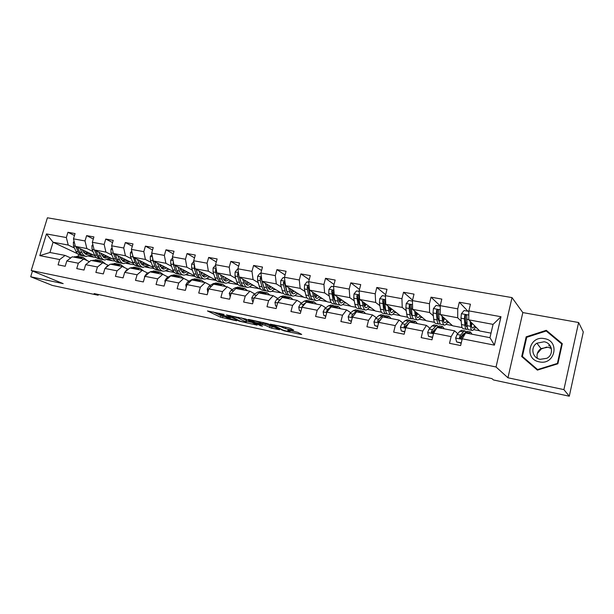 <?xml version="1.0" encoding="UTF-8"?>
<svg xmlns="http://www.w3.org/2000/svg" width="614" height="614" viewBox="0 0 614 614"><rect width="100%" height="100%" fill="white"/><g stroke="black" fill="none" stroke-linecap="round" stroke-linejoin="round"><path stroke-width="0.92" d="M224.087 314.422L207.455 310.945L220.51 317.185L236.643 320.792L225.96 317.269C225.407 316.847 226.213 316.847 228.37 317.277L230.687 317.638L219.351 314.076C218.776 313.639 219.574 313.639 221.754 314.069L224.087 314.422M292.847 330.148L293.73 330.148L290.476 328.406L288.357 327.761L270.26 324.146L283.998 330.831L300.829 334.392L301.712 334.407L297.943 332.397L288.557 330.217L287.69 330.209L289.785 331.314C291.535 332.32 283.868 330.647 282.01 329.618L274.205 325.558C272.386 324.522 280.214 326.218 282.125 327.285L285.487 328.597L292.847 330.148L292.955 329.733M507.947 377.779L563.905 389.621L569.285 396.207L583.3 331.951L578.611 322.519L522.821 312.58L512.022 297.606L496.043 366.988L507.947 377.779L522.821 312.58M32.458 271.012L30.7 276.76L63.196 283.637L31.237 270.513L496.043 366.988M30.7 276.76L52.336 285.433L98.148 295.25L98.37 294.482M569.285 396.207L493.518 379.966L491.875 378.608L94.126 293.576L98.148 295.25M245.7 319.011L226.428 314.936L239.084 321.122L257.143 325.136L245.7 319.011M248.877 319.48L267.804 323.655L279.554 329.718L271.657 328.214L264.872 325.174L258.118 323.555L257.304 323.547L262.447 326.149L260.459 325.704L248.156 319.533L248.877 319.48M512.022 297.606L47.401 217.793L31.237 270.513M467.952 311.244L459.318 302.218L457.737 308.85L440.23 305.665L441.811 299.095L431.028 297.168L429.439 303.7L412.424 300.599L414.02 294.129L403.536 292.256L401.94 298.688L385.4 295.672L386.997 289.301L376.804 287.475L375.208 293.814L359.121 290.89L360.725 284.604L350.809 282.831L349.212 289.079L333.563 286.231L335.167 280.038L325.52 278.311L323.916 284.474L308.688 281.696L310.293 275.594L300.898 273.913L299.294 279.984L284.466 277.282L286.078 271.265L276.929 269.63L275.325 275.617L260.889 272.992L262.493 267.052L253.59 265.463L251.978 271.365L237.91 268.802L239.521 262.945L230.841 261.395L229.229 267.22L215.522 264.726L217.133 258.947L208.668 257.435L207.064 263.183L193.694 260.75L195.306 255.048L187.055 253.574L185.451 259.246L172.411 256.875L174.023 251.241L165.972 249.806L164.368 255.409L151.658 253.091L153.254 247.534L145.411 246.13L143.806 251.663L131.396 249.399L133 243.911L125.34 242.545L123.736 248.002L111.625 245.8L113.222 240.381L105.746 239.046L104.15 244.433L92.323 242.284L93.919 236.927L86.612 235.622L85.016 240.949L73.473 238.846L75.061 233.566L67.931 232.284L66.335 237.549L46.464 233.926L39.826 255.639L49.941 252.492L65.122 255.424L70.694 257.972M459.318 302.218L470.424 304.206L468.843 310.876L500.993 316.732L494.416 345.137L462.235 338.805L460.638 345.544L449.517 343.318L451.121 336.618L433.591 333.164L431.987 339.803L421.189 337.639L422.793 331.038L405.77 327.684L404.158 334.223L393.666 332.12L395.278 325.62L378.723 322.358L377.111 328.805L366.911 326.755L368.523 320.354L352.436 317.185L350.817 323.532L340.893 321.544L342.512 315.228L326.855 312.15L325.243 318.405L315.588 316.471L317.208 310.247L301.973 307.253L300.353 313.416L290.959 311.536L292.579 305.404L277.751 302.479L276.131 308.558L266.983 306.724L268.602 300.683L254.165 297.836L252.538 303.83L243.635 302.05L245.255 296.086L231.186 293.315L229.567 299.225L220.886 297.491L222.506 291.604L208.798 288.902L207.179 294.743L198.721 293.047L200.341 287.237L186.978 284.612L185.359 290.368L177.108 288.71L178.735 282.985L165.703 280.421L164.084 286.101L156.04 284.489L157.66 278.833L144.95 276.331L143.331 281.941L135.487 280.368L137.099 274.788L124.696 272.347L123.084 277.881L115.424 276.346L117.044 270.843L104.94 268.456L103.329 273.921L95.853 272.424L97.465 266.983L85.645 264.657L84.034 270.053L76.742 268.594L78.346 263.222L66.811 260.95L65.199 266.276L58.077 264.849L59.681 259.545L39.826 255.639M462.119 327.607L452.61 325.788L440.292 314.522L457.691 317.776L461.206 321.183M461.828 337.347L461.022 336.625M457.76 333.694L454.583 330.831L437.176 327.462L433.591 333.164M457.691 317.776L457.737 308.85M440.292 314.522L440.23 305.665M451.121 336.618L454.583 330.831M434.474 322.319L426.177 320.731L412.654 309.364L429.57 312.526L433.346 315.857M433.822 331.453L433.215 330.954M429.892 328.221L426.446 325.382L409.53 322.104L405.77 327.684M429.57 312.526L429.439 303.7M412.654 309.364L412.424 300.599M422.793 331.038L426.446 325.382M407.589 317.177L400.435 315.811L385.792 304.352L402.231 307.422L406.245 310.699M406.591 325.811L406.176 325.489M402.792 322.91L399.1 320.086L382.652 316.901L378.723 322.358M402.231 307.422L401.94 298.688M385.792 304.352L385.4 295.672M395.278 325.62L399.1 320.086M381.432 312.173L375.377 311.014L359.658 299.471L375.653 302.456L379.897 305.695M384.709 309.364L385.415 309.909M376.436 317.745L372.514 314.944L356.519 311.843L352.436 317.185M375.653 302.456L375.208 293.814M359.658 299.471L359.121 290.89M368.523 320.354L372.514 314.944M355.982 307.307L350.955 306.348L334.239 294.728L349.803 297.629L354.247 300.829M359.067 304.283L359.858 304.859M350.794 312.733L346.657 309.932L331.092 306.923L326.855 312.15M349.803 297.629L349.212 289.079M334.239 294.728L333.563 286.231M342.512 315.228L346.657 309.932M331.199 302.572L327.162 301.796L309.494 290.107L324.645 292.932L329.288 296.101M334.1 299.379L334.783 299.847M325.834 307.852L321.498 305.066L306.348 302.126L301.973 307.253M324.645 292.932L323.916 284.474M309.494 290.107L308.688 281.696M317.208 310.247L321.498 305.066M307.069 297.951L303.961 297.36L285.41 285.61L300.154 288.365L304.981 291.504M309.794 294.628L310.369 295.004M301.528 303.101L296.999 300.323L282.248 297.468L277.751 302.479M300.154 288.365L299.294 279.984M285.41 285.61L284.466 277.282M292.579 305.404L296.999 300.323M283.553 293.454L281.342 293.031L261.948 281.227L276.308 283.906L281.312 287.03M286.109 290.023L286.577 290.315M277.858 298.481L273.153 295.702L258.786 292.924L254.165 297.836M276.308 283.906L275.325 275.617M261.948 281.227L260.889 272.992M268.602 300.683L273.153 295.702M260.635 289.071L259.269 288.81L239.084 276.96L253.083 279.57L258.241 282.67M272.148 291.013L272.785 291.397L271.818 291.213M254.795 293.983L249.921 291.205L235.922 288.496L231.186 293.315M253.083 279.57L251.978 271.365M239.084 276.96L237.91 268.802M245.255 296.086L249.921 291.205M238.301 284.804L216.803 272.8L230.442 275.348L235.753 278.426M249.929 286.638L250.926 287.214L249.438 286.93M232.315 289.593L227.287 286.822L213.641 284.182L208.798 288.902M230.442 275.348L229.229 267.22M216.803 272.8L215.522 264.726M222.506 291.604L227.287 286.822M216.381 280.491L195.075 268.74L208.384 271.227L213.833 274.289M228.254 282.386L229.598 283.138L227.61 282.755M210.402 285.318L205.222 282.555L191.921 279.976L186.978 284.612M208.384 271.227L207.064 263.183M195.075 268.74L193.694 260.75M200.341 287.237L205.222 282.555M194.768 275.985L173.892 264.787L186.863 267.213L192.451 270.252M207.095 278.242L208.768 279.155L206.319 278.687M189.028 281.151L183.709 278.388L170.738 275.878L165.703 280.421M186.863 267.213L185.451 259.246M173.892 264.787L172.411 256.875M178.735 282.985L183.709 278.388M173.762 271.664L153.224 260.927L165.88 263.291L171.59 266.322M186.441 274.205L188.437 275.264L185.543 274.711M168.175 277.083L162.725 274.328L150.069 271.872L144.95 276.331M165.88 263.291L164.368 255.409M153.224 260.927L151.658 253.091M157.66 278.833L162.725 274.328M153.3 267.504L133.046 257.166L145.403 259.469L151.228 262.485M166.271 270.275L168.574 271.465L165.25 270.835M147.82 273.115L142.256 270.36L129.899 267.973L124.696 272.347M145.403 259.469L143.806 251.663M133.046 257.166L131.396 249.399M137.099 274.788L142.256 270.36M133.353 263.467L113.36 253.49L125.417 255.739L131.35 258.74M146.569 266.438L149.171 267.758L145.441 267.044M127.958 269.247L122.278 266.491L110.221 264.158L104.94 268.456M125.417 255.739L123.736 248.002M113.36 253.49L111.625 245.8M117.044 270.843L122.278 266.491M113.882 259.553L94.134 249.898L105.915 252.093L111.948 255.086M127.321 262.7L130.206 264.127L126.1 263.345M108.563 265.463L102.768 262.715L90.995 260.436L85.645 264.657M105.915 252.093L104.15 244.433M94.134 249.898L92.323 242.284M97.465 266.983L102.768 262.715M94.871 255.754L75.353 246.391L86.858 248.54L92.99 251.517M108.509 259.047L111.671 260.582L107.197 259.73M89.421 261.679L83.727 259.031L72.222 256.805L66.811 260.95M86.858 248.54L85.016 240.949M75.353 246.391L73.473 238.846M78.346 263.222L83.727 259.031M77.464 253.689L53.065 242.231L68.246 245.063L74.471 248.025M83.527 252.346L84.049 252.592M90.12 255.485L93.543 257.12L88.723 256.199M68.246 245.063L66.335 237.549M49.941 252.492L53.065 242.231L46.464 233.926M59.681 259.545L65.122 255.424M563.905 389.621L578.611 322.519M78.638 254.656L78.116 256.399M462.235 338.805L465.619 332.965L489.972 337.685L493.057 324.376L468.728 319.833L479.772 330.984L491.023 333.133M473.67 329.634L479.549 330.762M446.017 324.346L452.364 325.558M419.116 319.211L425.901 320.5M392.952 314.207L400.144 315.581M367.479 309.333L375.062 310.784M342.673 304.598L350.625 306.117M318.512 299.977L326.809 301.558M295.196 295.679L303.592 297.122M272.785 291.397L280.951 292.794M250.926 287.214L258.862 288.572M229.598 283.138L237.319 284.459M208.768 279.155L216.281 280.437M188.437 275.264L195.091 276.384M168.574 271.465L174.345 272.416M149.171 267.758L154.099 268.548M130.206 264.127L134.328 264.772M111.671 260.582L115.018 261.08M93.543 257.12L96.16 257.473M494.416 345.137L489.972 337.685M493.057 324.376L500.993 316.732M468.728 319.833L468.843 310.876M91.133 254.695L93.666 255.178M93.589 256.982L90.258 255.393M74.471 235.538L67.931 232.284M93.297 239.015L86.612 235.622M111.71 260.443L108.647 258.954M109.576 258.202L112.078 258.678M112.577 242.576L105.746 239.046M130.245 263.989L127.459 262.608M128.441 261.787L130.928 262.255M132.317 246.245L125.34 242.545M149.21 267.612L146.708 266.346M147.751 265.455L150.207 265.923M152.548 250.005L145.411 246.13M168.62 271.327L166.409 270.175M167.522 269.208L169.955 269.676M173.271 253.866L165.972 249.806M188.475 275.118L186.579 274.113M187.761 273.061L190.163 273.514M194.515 257.849L187.055 253.574M208.814 279.009L207.233 278.142M208.499 276.998L210.871 277.451M216.297 261.94L208.668 257.435M229.636 282.985L228.393 282.286M229.743 281.035L232.077 281.481M238.639 266.161L230.841 261.395M250.972 287.068L250.067 286.546M251.517 285.172L253.82 285.61M261.556 270.505L253.59 265.463M272.831 291.243L272.286 290.921M273.844 289.417L276.1 289.846M285.08 275.003L276.929 269.63M296.739 293.768L298.957 294.19M309.226 279.654L300.898 273.913M320.224 298.227L322.396 298.642M334.016 284.466L325.52 278.311M344.324 302.809L346.449 303.216M359.482 289.47L350.809 282.831M369.068 307.514L371.14 307.906M385.653 294.682L376.804 287.475M394.472 312.342L396.49 312.726M412.539 300.131L403.536 292.256M420.575 317.3L422.532 317.668M440.23 305.895L431.028 297.168M447.399 322.396L449.294 322.757M474.975 327.638L476.802 327.983M562.301 343.686L546.299 330.317L526.175 336.825L521.7 356.55L537.388 370.127L557.865 363.78L562.301 343.686M562.171 344.27L547.281 331.905M523.09 357.21L522.99 357.663M526.682 337.462L526.175 336.825M547.35 331.882L546.299 330.317M213.319 312.019L220.925 315.68L226.052 316.947L226.167 316.525M246.306 321.222L252.891 322.611M229.705 315.742L240.227 321.16L243.604 322.005C245.83 322.45 246.659 322.457 246.091 322.02L238.386 318.198L229.782 315.473M246.084 320.8L245.8 321.859M241.363 317.898L246.214 320.316M274.719 327.216L272.071 326.656L271.657 328.214M263.007 322.926L272.071 326.656M259.829 322.611C257.865 321.552 250.312 319.894 252.055 320.899L255.109 322.45L261.879 324.069L262.7 324.077L259.829 322.611L260.044 321.82M263.007 322.603L262.623 324.031M74.087 241.317L73.358 242.261L73.496 245.869L75.99 251.425C77.088 253.759 78.623 255.071 80.595 255.355L82.184 255.662M83.811 252.745L85.53 251.272M80.165 248.701L81.869 252.538C82.951 254.879 84.479 256.192 86.444 256.475L91.632 254.204M82.261 249.706L82.959 251.287L86.766 254.564L90.166 253.498M75.898 246.651L78.216 251.847C79.313 254.181 80.841 255.493 82.813 255.777L83.205 255.808M87.318 252.131L84.77 253.728M85.814 256.353L84.218 256.046C82.253 255.762 80.718 254.449 79.628 252.108L77.548 247.442M85.423 254.142L88.431 252.669M79.452 258.202L83.082 257.358L87.372 260.727M68.645 259.545L69.512 258.878M73.58 257.066L77.863 256.353M77.218 257.773L81.485 257.051M80.457 256.898L75.806 257.496M537.304 353.572L541.256 348.982L546.66 347.056M544.503 338.644C529.091 335.152 523.619 359.244 539.307 361.861C554.902 365.583 560.329 341 544.503 338.644M544.104 341.775L536.897 343.195C530.158 347.202 532.323 358.092 540.182 359.328L546.867 358.284C554.281 354.593 552.285 342.942 544.104 341.775M551.372 348.568L548.026 347.217L540.995 348.583C537.595 351.085 536.39 354.324 537.373 358.3M537.757 370.019L522.384 356.419L526.712 337.309L546.214 331.007L561.71 343.955L557.405 363.411L537.58 369.567L522.384 356.419M537.925 369.966L537.58 369.567M557.712 363.826L557.405 363.411M562.102 344.577L561.71 343.955M550.159 347.209L551.019 347.409M92.844 244.487L91.923 245.684L92.046 249.33L94.464 254.925C95.531 257.281 97.035 258.601 98.969 258.878L100.619 259.192M102.292 256.138L103.889 254.672M98.816 252.193L100.481 256.069C101.533 258.433 103.022 259.745 104.948 260.021L110.075 257.696M100.873 253.198L101.556 254.802L105.278 258.095L108.632 256.99M94.456 250.059L96.743 255.363C97.81 257.719 99.307 259.039 101.241 259.308L101.655 259.338M105.723 255.57L103.259 257.205M104.334 259.906L102.676 259.584C100.742 259.308 99.245 257.995 98.186 255.631L96.145 250.88M103.919 257.65L106.867 256.122M112.063 247.726L110.927 249.192L111.027 252.876L113.375 258.517C114.404 260.889 115.877 262.209 117.773 262.477L119.492 262.807M121.204 259.584L122.677 258.141M117.919 255.762L119.523 259.684C120.551 262.063 122.002 263.391 123.898 263.652L128.94 261.265M119.93 256.767L120.597 258.394L124.228 261.702L127.535 260.566M113.46 253.536L115.708 258.962C116.737 261.334 118.195 262.662 120.098 262.922L120.536 262.953M124.558 259.077L122.178 260.75M123.291 263.536L121.564 263.206C119.669 262.938 118.21 261.618 117.182 259.238L115.186 254.396M122.846 261.234L125.724 259.661M113.091 252.285L113.237 252.953M98.071 261.81L101.648 260.935L105.754 264.127M86.712 263.813L88.861 262.124M92.062 260.643L96.275 259.899M95.784 261.364L99.99 260.612M98.946 260.459L94.341 261.088M117.136 265.494L120.643 264.588L124.542 267.589M105.431 268.049L107.105 266.161L108.686 265.401M110.973 264.304L115.125 263.529M114.787 265.041L118.924 264.258M117.865 264.112L116.837 263.859L113.306 264.757M131.741 251.034L130.391 252.776L130.46 256.498L132.724 262.186C133.729 264.58 135.157 265.908 137.022 266.169L138.802 266.514M140.56 263.091L141.911 261.687M137.467 259.423L139.025 263.383C140.015 265.785 141.435 267.113 143.285 267.374L148.25 264.926M139.439 260.42L140.084 262.078L143.622 265.394L146.876 264.22M132.54 254.772L135.118 262.638C136.108 265.041 137.536 266.369 139.393 266.622L139.862 266.653M143.837 262.669L141.55 264.381M142.694 267.259L140.898 266.913C139.048 266.653 137.62 265.325 136.63 262.93L134.681 257.995M142.225 264.903L145.027 263.276M151.919 254.403L150.315 256.452L150.361 260.213L152.548 265.946C153.508 268.364 154.905 269.699 156.723 269.945L158.573 270.298M160.392 266.653L161.597 265.309M157.499 263.16L159.003 267.174C159.955 269.592 161.328 270.928 163.14 271.173C164.821 271.319 166.448 270.482 168.021 268.663M159.417 264.166L160.039 265.847L163.485 269.178L166.678 267.965M152.602 257.849L152.817 260.674L154.997 266.415C155.948 268.832 157.338 270.16 159.156 270.413L159.648 270.436M164.721 267.044L162.065 268.656M163.57 266.338L161.382 268.08M162.564 271.066L160.691 270.705C158.88 270.459 157.499 269.124 156.539 266.706L154.644 261.671M172.595 257.842L170.73 260.213L170.753 264.02L172.849 269.799C173.77 272.232 175.12 273.575 176.901 273.813L178.827 274.182M180.708 270.267L181.752 269.001M178.014 266.998L179.457 271.058C180.37 273.499 181.706 274.834 183.471 275.072C185.121 275.202 186.717 274.343 188.26 272.493M179.879 268.003L180.485 269.707L183.824 273.053L186.955 271.795M173.248 261.341L173.271 264.488L175.351 270.275C176.272 272.716 177.623 274.051 179.395 274.289L179.91 274.312M184.63 271.165L184.944 270.713M183.77 270.091L181.69 271.864M182.911 274.965L180.969 274.596C179.204 274.358 177.86 273.015 176.939 270.582L175.097 265.432M182.389 272.501L185.021 270.759M136.646 269.277L140.092 268.341L143.768 271.112M124.581 272.754L126.53 269.96L129.009 268.717M130.345 268.057L134.412 267.243M134.243 268.809L138.303 267.996M137.237 267.85L136.193 267.589L132.731 268.518M156.631 273.146L160.008 272.179L163.439 274.688M144.612 277.505L144.497 276.622L146.431 273.844L149.862 272.056M150.169 271.895L154.168 271.05M154.168 272.67L158.143 271.818M157.069 271.68L156.017 271.403L152.617 272.37M177.101 277.106L180.409 276.108L183.586 278.365M165.143 282.379L164.905 280.644L166.816 277.82L171.252 275.41L174.391 274.949M174.583 276.622L178.474 275.732M177.385 275.602L176.318 275.318L172.994 276.315M198.084 281.174L201.315 280.13L204.393 282.394M186.195 287.383L185.827 284.766L187.707 281.903L192.052 279.431L195.122 278.94M195.498 280.667L199.297 279.746M198.192 279.623L197.117 279.324L193.87 280.352M219.589 285.333L222.736 284.259L225.706 286.515M207.785 292.417L207.271 288.994L209.121 286.078L213.365 283.553L216.358 283.031M216.942 284.819L220.641 283.852M219.52 283.745L218.438 283.43L215.268 284.497M241.64 289.601L244.702 288.488L247.565 290.752M230.212 296.877L229.26 293.331L231.087 290.368L235.223 287.774L238.125 287.222M238.923 289.079L242.522 288.066M241.386 287.974L240.289 287.644L237.211 288.749M264.258 293.983L267.22 292.832L269.968 295.088M253.183 301.451L252.408 301.297L251.817 297.775L253.613 294.766L257.634 292.111L260.451 291.527M261.472 293.438L264.956 292.394M263.805 292.31L262.7 291.957L259.714 293.101M256.79 295.042L255.255 296.677M252.408 301.297L253.121 301.689M287.459 298.473L290.33 297.283L292.955 299.54M276.776 306.148L275.594 305.91L274.965 302.341L276.722 299.279L280.629 296.554L283.346 295.933M275.594 305.91L276.691 306.455M284.604 297.92L287.974 296.823M286.799 296.762L285.694 296.385L282.801 297.575M281.058 298.795L279.577 299.832L278.165 302.019M311.275 303.086L314.046 301.85L316.532 304.107M300.998 310.968L299.394 310.646L298.726 307.023L300.446 303.907L304.229 301.113L306.846 300.461M299.394 310.646L300.914 311.283M308.343 302.518L311.59 301.374M310.4 301.344L309.279 300.929L306.493 302.157M306.018 302.518L303.377 304.483L302.088 307.115M335.735 307.821L338.383 306.539L340.739 308.788M325.88 315.918L323.839 315.512L323.125 311.828L324.806 308.665L328.452 305.795L330.961 305.104M323.839 315.512L325.804 316.241M332.719 307.238L335.827 306.048M334.622 306.041L333.494 305.595L331.445 306.371L327.815 309.249L326.541 311.214L326.84 312.227M360.848 312.679L363.381 311.352L365.583 313.601M351.461 321.007L348.944 320.508L348.184 316.77L349.827 313.547L353.326 310.6L355.721 309.878M348.944 320.508L351.377 321.337M357.755 312.081L360.725 310.837M359.489 310.884L358.361 310.385L356.404 311.198L352.92 314.153L351.676 316.164L352.398 317.331M351.684 316.149L352.513 316.701L353.633 315.611M386.651 317.676L389.061 316.302L391.11 318.543M377.756 326.241L374.747 325.643L373.941 321.851L375.53 318.566L378.884 315.542L381.156 314.775M374.747 325.643L377.671 326.571M383.474 317.062L386.29 315.765M385.039 315.865L383.903 315.304L382.046 316.149L378.708 319.188L377.518 321.222L378.715 322.388M379.974 320.631L380.741 319.564M377.518 321.222L378.293 321.774L381.079 319.088M413.176 322.81L415.455 321.383L417.328 323.616M404.803 331.629L401.272 330.923L400.412 327.062L401.955 323.724L405.148 320.615L407.289 319.81M401.272 330.923L404.718 331.959M409.906 322.181L412.57 320.83M411.28 320.999L410.152 320.362L408.394 321.245L405.225 324.361L404.073 326.441C404.181 327.715 404.818 327.953 405.984 327.162L408.617 323.455M404.073 326.441L404.795 326.986L409.031 322.841M440.453 328.091L442.587 326.61L444.283 328.835M432.624 337.163L428.549 336.349L427.643 332.435L429.132 329.027L432.149 325.834L434.152 324.983M434.873 329.173L434.988 329.703M428.549 336.349L432.548 337.5M438.258 326.31L437.13 325.558L435.487 326.479L432.494 329.687L431.389 331.806C431.45 333.026 432.072 333.31 433.254 332.665L434.62 330.102L437.605 326.894L439.578 326.034M431.389 331.806L432.049 332.343L436.669 327.891M193.801 261.341L191.652 264.066L191.645 267.919L193.648 273.752C194.531 276.2 195.843 277.543 197.57 277.774L199.573 278.157M201.53 273.928L202.405 272.785M199.043 270.928L200.425 275.034C201.292 277.497 202.589 278.84 204.301 279.071C205.913 279.186 207.471 278.303 208.99 276.415M200.847 271.925L201.43 273.66C202.152 275.709 203.234 276.83 204.662 277.021L207.732 275.717M194.438 265.048L194.224 268.395L196.219 274.235C197.094 276.691 198.399 278.035 200.126 278.265L200.671 278.28M205.038 275.364L205.606 274.542M204.47 273.921L202.505 275.732M197.539 273.66L196.004 269.254M203.756 278.963L201.737 278.579C200.018 278.349 198.721 277.006 197.838 274.542L196.058 269.285M203.211 276.43L205.751 274.627M215.598 265.202L213.104 268.026L213.066 271.91L214.969 277.797C215.806 280.268 217.072 281.619 218.753 281.834L220.833 282.233M222.874 277.62L223.557 276.638M220.595 274.957L221.907 279.117C222.736 281.596 223.987 282.939 225.653 283.161C227.211 283.269 228.746 282.363 230.235 280.429M222.345 275.947L222.905 277.72C223.588 279.784 224.624 280.905 226.013 281.089L229.014 279.738M216.189 268.917L215.522 269.738L215.706 272.409L217.602 278.296C218.43 280.775 219.689 282.118 221.37 282.34L221.946 282.34M225.967 279.631L226.766 278.464M225.683 277.843L223.834 279.669M219.137 278.211L217.387 273.138M225.115 283.054L223.02 282.655C221.347 282.44 220.096 281.089 219.267 278.61L217.548 273.222M224.547 280.452L226.996 278.587M237.979 269.285L237.388 269.178L235.093 272.079L235.024 276.008L236.82 281.941C237.618 284.435 238.831 285.786 240.458 286.001L242.622 286.416M244.756 281.335L245.247 280.575M242.699 279.078L243.942 283.292C244.725 285.794 245.922 287.145 247.534 287.352C249.054 287.452 250.543 286.515 252.009 284.551M244.387 280.076L244.917 281.872C245.562 283.96 246.559 285.088 247.902 285.257L250.834 283.86M238.508 272.961L237.572 273.821L237.741 276.515L239.521 282.455C240.312 284.95 241.517 286.301 243.144 286.515L243.758 286.508M247.442 283.983L248.463 282.463M247.419 281.857L245.707 283.691M241.21 282.724L239.322 277.098M247.02 287.252L244.84 286.838C243.221 286.631 242.016 285.28 241.233 282.778L239.575 277.252M246.421 284.566L248.762 282.64M238.9 275.701L238.616 274.435L237.572 273.821M260.95 273.476L259.983 273.299L257.65 276.231L257.55 280.214L259.231 286.193C259.983 288.71 261.142 290.069 262.715 290.268L264.964 290.698M267.197 285.073L267.474 284.597M265.363 283.307L266.537 287.582C267.274 290.107 268.418 291.458 269.976 291.658C271.442 291.742 272.892 290.775 274.328 288.764M266.99 284.297L267.497 286.139C268.103 288.242 269.055 289.371 270.352 289.532L273.207 288.081M261.426 277.206L260.198 278.004L260.328 280.736L262.001 286.723C262.746 289.24 263.897 290.599 265.471 290.79L266.115 290.775M269.477 288.419L270.697 286.554M269.707 285.955L268.134 287.789M263.82 287.283L261.203 278.618L260.198 278.004M269.477 291.558L267.205 291.128C265.647 290.929 264.496 289.57 263.759 287.053L262.178 281.373M268.848 288.772L271.081 286.792M284.528 277.774L283.169 277.528L280.798 280.498L280.659 284.528L282.225 290.56C282.924 293.093 284.029 294.459 285.548 294.643L287.889 295.088M288.626 287.651L289.724 291.98C290.407 294.528 291.489 295.887 292.985 296.071C294.405 296.14 295.818 295.15 297.222 293.093M290.184 288.634L290.652 290.514C291.22 292.632 292.126 293.768 293.369 293.914L296.148 292.41M284.965 281.703L283.415 282.302L283.514 285.057L285.065 291.097C285.756 293.638 286.861 294.996 288.365 295.18L289.048 295.15M292.103 292.939L293.507 290.737M292.563 290.138L291.151 291.949M286.999 291.926L284.374 282.916L283.415 282.302M292.51 295.979L290.153 295.526C288.649 295.342 287.552 293.983 286.868 291.443L285.157 283.392M291.857 293.078L293.976 291.036M308.735 282.194L306.962 281.872L304.552 284.881L304.383 288.948L305.826 295.035C306.463 297.598 307.514 298.957 308.965 299.133L311.405 299.594M312.503 292.095L313.516 296.501C314.145 299.064 315.174 300.43 316.601 300.591C317.968 300.653 319.334 299.632 320.708 297.521M313.984 293.078L314.429 295.004C314.944 297.138 315.803 298.274 316.993 298.419L319.687 296.846M316.149 300.507L313.693 300.039C312.257 299.87 311.221 298.504 310.584 295.94L309.164 289.846L309.103 286.738C308.527 285.571 307.906 285.564 307.246 286.707L307.315 289.501L308.742 295.595C309.372 298.151 310.415 299.517 311.866 299.686L312.587 299.632M315.435 297.429L316.908 295.012M316.018 294.421L314.775 296.171M310.776 296.654L309.656 294.098L308.159 287.321L307.246 286.707M315.473 297.483L317.461 295.38M333.602 286.73L331.399 286.331L328.943 289.378L328.736 293.492L330.048 299.632C330.631 302.211 331.621 303.585 333.003 303.738L335.536 304.222M337.025 296.662L337.946 301.136C338.514 303.723 339.481 305.089 340.847 305.242C342.151 305.281 343.472 304.229 344.807 302.073M338.429 297.637L338.828 299.609C339.304 301.766 340.102 302.909 341.246 303.032L343.84 301.397M340.409 305.158L337.861 304.667C336.487 304.513 335.513 303.147 334.937 300.561L333.648 294.413L333.632 291.427C333.126 290.1 332.481 290.038 331.706 291.236L333.041 300.2C333.617 302.786 334.599 304.153 335.973 304.306L336.741 304.222M339.573 301.758L340.923 299.371M340.087 298.788L339.035 300.43M335.16 301.482L333.932 298.688L332.573 291.842L331.706 291.236M339.711 301.981L341.568 299.824M359.159 291.389L356.488 290.906L353.994 293.991L353.748 298.158L354.915 304.352C355.445 306.954 356.366 308.328 357.686 308.466L360.318 308.972M362.206 301.344L363.035 305.895C363.542 308.504 364.44 309.87 365.737 310.009C366.972 310.039 368.246 308.942 369.544 306.731M363.526 302.311L363.895 304.344C364.309 306.516 365.061 307.66 366.136 307.775L368.646 306.071M365.322 309.932L362.667 309.425C361.362 309.287 360.456 307.913 359.942 305.311L358.806 296.255C358.392 294.758 357.732 294.643 356.841 295.887L357.993 304.935C358.515 307.545 359.428 308.911 360.733 309.057L361.546 308.926M364.386 306.11L365.576 303.815M364.8 303.247L363.964 304.705M360.195 306.401L358.86 303.393L357.655 296.493L356.841 295.887M364.609 306.57L366.32 304.36M385.423 296.186L382.276 295.61L379.736 298.742L379.444 302.955L380.473 309.203C380.933 311.828 381.785 313.201 383.029 313.324L385.769 313.854M385.047 310.3L385.561 309.732M388.086 306.148L388.808 310.784C389.253 313.416 390.082 314.79 391.295 314.913C392.476 314.921 393.689 313.792 394.955 311.521M389.314 307.107L389.644 309.21C390.005 311.398 390.696 312.549 391.709 312.649L394.111 310.861M390.911 314.836L388.148 314.307C386.92 314.184 386.083 312.81 385.63 310.185L384.679 301.044C384.341 299.594 383.681 299.417 382.699 300.515L383.627 309.801C384.088 312.426 384.932 313.8 386.16 313.931L387.027 313.754M389.905 310.454L390.895 308.343M390.182 307.783L389.598 308.934M385.891 311.421L384.471 308.228L383.443 301.106L382.699 300.515M390.182 311.237L391.74 309.003M412.439 301.113L408.778 300.446L406.199 303.615L405.862 307.883L406.729 314.184C407.12 316.832 407.903 318.206 409.07 318.321L411.925 318.866M411.196 315.02L411.887 314.084M414.688 311.075L415.302 315.811C415.67 318.466 416.43 319.84 417.566 319.948C418.671 319.94 419.83 318.766 421.05 316.425M415.824 312.027L416.1 314.207C416.407 316.417 417.036 317.561 417.988 317.653L420.283 315.78M417.205 319.879L414.327 319.326C413.176 319.219 412.416 317.845 412.032 315.197L411.28 305.964C411.012 304.567 410.352 304.337 409.3 305.273L409.131 308.497L409.975 314.805C410.367 317.453 411.134 318.827 412.286 318.935L413.207 318.689M416.177 314.698L416.914 312.948M416.261 312.396L415.954 313.071M412.278 316.532L410.789 313.201L409.975 305.849L409.3 305.273M416.476 315.964L417.85 313.739M440.23 306.186L436.032 305.419L433.407 308.635L433.024 312.956L433.722 319.311C434.044 321.974 434.75 323.355 435.833 323.448L438.803 324.015M438.089 319.779L438.964 318.305M442.042 316.126L442.541 320.984C442.84 323.655 443.515 325.036 444.567 325.121C445.595 325.09 446.7 323.87 447.875 321.46M443.078 317.077L443.308 319.341C443.554 321.575 444.114 322.726 444.996 322.795L447.176 320.823M444.229 325.059L441.236 324.484C440.169 324.399 439.486 323.018 439.179 320.347L438.634 311.029C438.427 309.679 437.767 309.402 436.677 310.193L436.377 313.577L437.061 319.948C437.375 322.611 438.066 323.992 439.14 324.085L440.123 323.739M443.247 318.72L443.661 317.607M439.286 321.705L437.843 318.313L437.283 310.753L436.677 310.193M443.523 320.723L444.697 318.559M468.835 311.405L464.069 310.531L461.39 313.792L460.96 318.167L461.49 324.576C461.736 327.27 462.35 328.651 463.347 328.72L466.44 329.319M465.773 324.514L466.84 322.273M470.186 321.306L470.554 326.303C470.777 328.997 471.368 330.378 472.327 330.447C473.279 330.393 474.323 329.119 475.459 326.625M471.122 322.25L471.291 324.629C471.475 326.878 471.966 328.029 472.765 328.083L474.829 325.996M472.02 330.386L468.904 329.787C467.929 329.718 467.331 328.337 467.101 325.643L466.778 316.233C466.609 314.936 465.965 314.621 464.844 315.274L464.414 318.812L464.921 325.228C465.159 327.922 465.765 329.304 466.747 329.373L467.807 328.881M467.262 327.016L467.185 327.024C466.371 326.963 465.865 325.811 465.665 323.57L465.381 315.826L464.844 315.274M471.375 325.443L472.304 323.448M468.505 333.525L470.485 331.982L471.997 334.2M461.275 342.865L456.609 341.937L455.649 337.953L457.085 334.484L459.917 331.199L461.774 330.309M462.442 334.952L462.549 335.827M456.609 341.937L461.191 343.211M465.988 331.813L464.875 330.908L463.347 331.867L460.538 335.16L459.487 337.324C459.525 338.491 460.132 338.821 461.306 338.306L462.733 335.589L465.527 332.289L467.354 331.383M459.487 337.324L460.086 337.853L463.179 334.077L464.668 333.302M222.936 316.294L222.521 317.799M220.925 315.68L220.51 317.185M239.207 320.661L239.084 321.122M238.623 317.331L238.386 318.198M270.037 326.034L269.623 327.592M265.294 323.601L264.872 325.174M263.229 322.972L262.807 324.545M260.597 325.213L260.459 325.704M285.848 327.231L285.487 328.597M283.706 326.778L283.399 327.953M282.333 326.494L282.125 327.285M289.839 330.486L289.639 331.238M300.937 333.985L300.829 334.392M284.113 330.409L283.998 330.831M282.102 329.672L281.964 330.202M74.348 242.369L73.411 242.192M78.216 251.847L75.99 251.425M81.869 252.538L79.628 252.108M75.307 246.206L73.496 245.869M78.047 257.396L80.28 257.826M74.409 256.69L76.635 257.128M550.182 345.782L548.924 345.467M548.724 345.651L550.382 346.096M93.167 245.838L91.977 245.615M96.743 255.363L94.464 254.925M100.481 256.069L98.186 255.631M94.088 249.714L92.046 249.33M112.439 249.391L110.98 249.123M115.708 258.962L113.375 258.517M119.523 259.684L117.182 259.238M113.321 253.298L111.027 252.876M96.598 260.981L98.892 261.426M92.875 260.267L95.155 260.704M115.593 264.657L117.934 265.11M111.779 263.92L114.112 264.365M107.105 266.161L107.627 266.269M132.171 253.022L130.444 252.707M135.118 262.638L132.724 262.186M139.025 263.383L136.63 262.93M132.854 256.944L130.46 256.498M152.387 256.752L150.369 256.383M154.997 266.415L152.548 265.946M159.003 267.174L156.539 266.706M152.817 260.674L150.361 260.213M173.102 260.566L170.792 260.144M175.351 270.275L172.849 269.799M179.457 271.058L176.939 270.582M173.271 264.488L170.753 264.02M135.034 268.41L137.436 268.878M131.135 267.658L133.522 268.118M126.53 269.96L127.351 270.114M154.951 272.263L157.407 272.739M150.952 271.488L153.4 271.964M146.431 273.844L147.56 274.059M164.92 280.728L165.573 280.859M175.343 276.2L177.86 276.691M171.252 275.41L173.754 275.893M166.816 277.82L168.267 278.104M185.835 284.85L186.856 285.049M196.242 280.245L198.829 280.744M192.052 279.431L194.623 279.93M187.707 281.903L189.496 282.248M207.279 289.079L208.676 289.355M217.671 284.382L220.311 284.896M213.365 283.553L215.998 284.059M209.121 286.078L211.27 286.5M229.268 293.415L231.064 293.768M239.629 288.626L242.346 289.156M235.223 287.774L237.925 288.296M231.087 290.368L233.604 290.859M251.832 297.867L254.042 298.297M262.163 292.978L264.941 293.523M257.634 292.111L260.405 292.64M253.613 294.766L256.391 295.311M274.98 302.426L277.628 302.948M285.272 297.445L288.127 297.997M280.629 296.554L283.468 297.099M276.722 299.279L279.577 299.832M298.742 307.115L301.85 307.721M308.988 302.034L311.92 302.602M304.229 301.113L307.146 301.674M300.446 303.907L303.377 304.483M302.479 306.655L302.065 306.401M323.141 311.92L326.732 312.633M333.341 306.739L336.349 307.322M328.452 305.795L331.445 306.371M324.806 308.665L327.815 309.249M327.254 311.659L326.541 311.214M348.207 316.862L352.306 317.676M358.353 311.574L361.446 312.173M353.326 310.6L356.404 311.198M349.827 313.547L352.92 314.153M373.957 321.943L378.6 322.857M384.042 316.54L387.219 317.154M378.884 315.542L382.046 316.149M375.53 318.566L378.708 319.188M400.435 327.162L405.647 328.191M410.451 321.644L413.721 322.273M405.148 320.615L408.394 321.245M407.297 324.768L407.688 324.844M401.955 323.724L405.225 324.361M427.666 332.527L433.469 333.678M437.605 326.894L440.959 327.538M432.149 325.834L435.487 326.479M434.62 330.102L435.418 330.255M429.132 329.027L432.494 329.687M194.339 264.481L191.714 263.997M196.219 274.235L193.648 273.752M200.425 275.034L197.838 274.542M194.224 268.395L191.645 267.919M194.623 266.092L194.009 265.755M216.12 268.495L213.158 267.95M217.602 278.296L214.969 277.797M221.907 279.117L219.267 278.61M215.706 272.409L213.066 271.91M216.397 270.237L215.522 269.738M238.462 272.616L235.154 272.002M239.521 282.455L236.82 281.941M243.942 283.292L241.233 282.778M237.741 276.515L235.024 276.008M261.38 276.837L257.711 276.162M262.001 286.723L259.231 286.193M266.537 287.582L263.759 287.053M260.328 280.736L257.55 280.214M284.911 281.174L280.859 280.429M285.065 291.097L282.225 290.56M289.724 291.98L286.868 291.443M283.514 285.057L280.659 284.528M309.065 285.625L304.613 284.804M308.742 295.595L305.826 295.035M313.516 296.501L310.584 295.94M307.315 289.501L304.383 288.948M333.878 290.199L329.004 289.301M333.041 300.2L330.048 299.632M337.946 301.136L334.937 300.561M331.744 294.06L328.736 293.492M334.223 294.52L333.648 294.413M359.374 294.897L354.063 293.914M357.993 304.935L354.915 304.352M363.035 305.895L359.942 305.311M356.841 298.742L353.748 298.158M359.651 299.264L358.799 299.102M385.584 299.724L379.805 298.665M383.627 309.801L380.473 309.203M388.808 310.784L385.63 310.185M382.622 303.554L379.444 302.955M385.784 304.137L384.64 303.922M383.428 301.267L382.668 300.668M412.531 304.69L406.261 303.539M409.975 314.805L406.729 314.184M415.302 315.811L412.032 315.197M409.131 308.497L405.862 307.883M412.646 309.157L411.196 308.88M409.914 306.179L409.208 305.58M440.253 309.801L433.469 308.55M437.061 319.948L433.722 319.311M442.541 320.984L439.179 320.347M436.377 313.577L433.024 312.956M440.284 314.307L438.511 313.977M437.153 311.221L436.508 310.63M468.789 315.059L461.459 313.708M464.921 325.228L461.49 324.576M470.554 326.303L467.101 325.643M464.414 318.812L460.96 318.167M468.728 319.618L466.609 319.219M465.166 316.417L464.583 315.834M455.672 338.053L462.112 339.319M465.527 332.289L468.981 332.957M459.917 331.199L463.347 331.867M462.733 335.589L463.961 335.827M457.085 334.484L460.538 335.16M219.551 313.332L219.436 313.746M246.506 320.477L246.091 322.02M252.247 320.186L252.131 320.6M263.122 322.496L262.7 324.077M274.397 324.829L274.289 325.251M290 330.516L289.785 331.314M86.244 254.465L86.766 254.564M83.082 257.358L80.848 256.928M79.444 256.652L77.226 256.23M540.995 348.583L536.897 343.195M550.175 345.766L548.885 345.444M104.771 257.995L105.278 258.095M123.729 261.602L124.228 261.702M101.648 260.935L99.361 260.489M97.925 260.213L95.654 259.776M120.643 264.588L118.31 264.143M116.837 263.859L114.511 263.406M143.131 265.302L143.622 265.394M163.002 269.086L163.485 269.178M183.356 272.961L183.824 273.053M140.092 268.341L137.697 267.881M136.193 267.589L133.814 267.128M160.008 272.179L157.56 271.703M156.017 271.403L153.577 270.935M180.409 276.108L177.899 275.625M176.318 275.318L173.816 274.834M201.315 280.13L198.736 279.639M197.117 279.324L194.561 278.833M222.736 284.259L220.096 283.752M218.438 283.43L215.813 282.924M244.702 288.488L241.993 287.966M240.289 287.644L237.603 287.122M267.22 292.832L264.45 292.295M262.7 291.957L259.945 291.427M290.33 297.283L287.482 296.731M285.694 296.385L282.862 295.841M314.046 301.85L311.121 301.282M309.279 300.929L306.378 300.369M338.383 306.539L335.382 305.956M333.494 305.595L330.516 305.02M327.139 311.797L326.494 311.382M363.381 311.352L360.303 310.761M358.361 310.385L355.299 309.794M352.505 316.717L351.676 316.164M389.061 316.302L385.899 315.688M383.903 315.304L380.757 314.698M415.455 321.383L412.201 320.754M410.152 320.362L406.913 319.74M442.587 326.61L439.24 325.965M437.13 325.558L433.806 324.921M204.201 276.937L204.662 277.021M225.568 281.005L226.013 281.089M247.473 285.172L247.902 285.257M269.937 289.455L270.352 289.532M292.978 293.837L293.369 293.914M470.485 331.982L467.047 331.322M464.875 330.908L461.459 330.248"/></g></svg>
